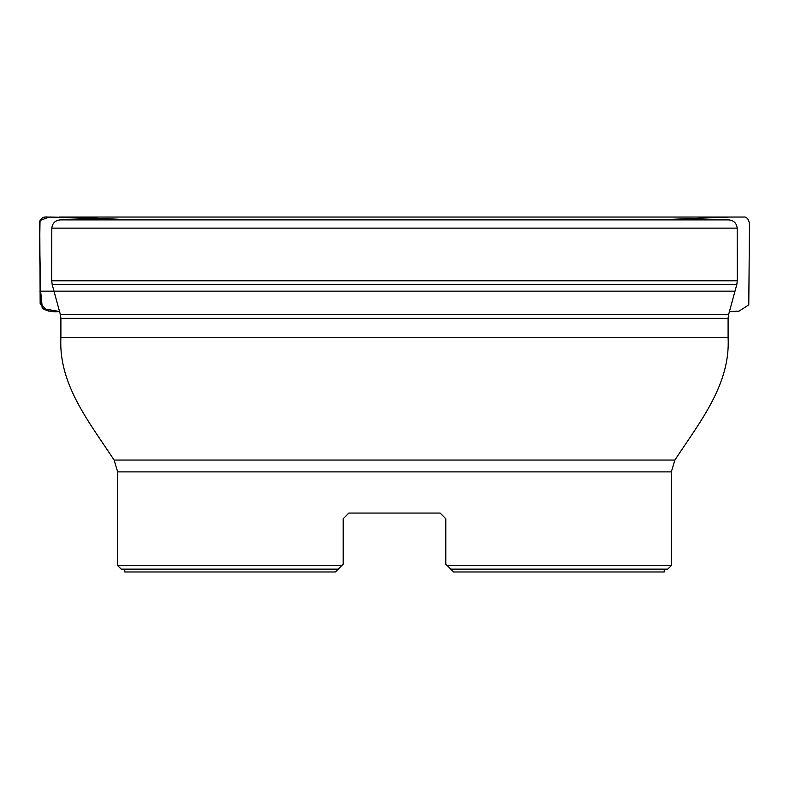 <?xml version="1.0" encoding="UTF-8"?>
<svg xmlns="http://www.w3.org/2000/svg" width="789" height="789" viewBox="0 0 789 789"><rect width="100%" height="100%" fill="white"/><g stroke="black" fill="none" stroke-linecap="round" stroke-linejoin="round"><path stroke-width="1.18" d="M121.22 569.125L117.669 565.585L341.775 565.585L343.195 564.165L338.225 569.125L121.22 569.125L124.77 569.125L124.77 571.966L335.384 571.966L338.225 569.125L335.384 571.966M445.795 564.165L447.215 565.585L671.321 565.585L667.77 569.125L450.766 569.125L445.795 564.165L445.795 518.738L440.124 513.057L445.795 518.738M51.798 228.139C52.429 223.109 55.279 220.358 60.329 219.894L728.671 219.894C733.721 220.358 736.561 223.109 737.192 228.139L737.311 280.785L51.679 280.785L51.798 228.139L737.192 228.139M343.195 518.738L348.876 513.057L343.195 518.738L348.876 513.057L343.195 518.738L343.195 564.165M348.876 513.057L440.124 513.057M453.606 571.966L450.766 569.125L453.606 571.966L664.22 571.966L664.22 569.125M53.987 291.151L40.633 291.151L42.369 308.529L59.54 311.507C52.981 312.306 47.202 311.221 42.192 308.252L40.633 291.151L39.529 234.57C39.864 228.337 36.945 215.801 47.478 217.044L132.483 219.894L90.557 217.951L49.125 217.044L40.022 220.535L39.578 251.07L40.633 291.151L39.904 291.151L735.013 291.151M60.891 318.342L60.891 337.731L728.099 337.731L728.099 318.342L60.891 318.342L60.388 314.604L728.602 314.604L736.808 284.553L52.182 284.553L51.679 280.785M353.334 471.891L671.321 471.891L674.901 460.066L114.089 460.066L117.669 471.891L353.334 471.891M60.388 314.604L52.182 284.553M736.808 284.553L737.311 280.785M728.099 318.342L728.602 314.604M671.321 565.585L671.321 471.891M117.669 565.585L117.669 471.891M728.099 337.731C730.555 384.835 699.133 422.845 674.901 460.066M60.891 337.731C58.435 384.835 89.857 422.845 114.089 460.066M59.55 311.547L48.188 311.063L40.16 303.893L39.766 221.295C40.929 218.356 42.931 216.936 45.762 217.044L47.478 217.044M729.44 311.547L739.037 311.142L748.781 304.85L749.451 227.705C750.191 215.2 742.617 217.133 743.938 217.044L59.382 217.044L132.157 219.894M97.639 217.044L742.636 217.044L97.639 217.044M95.755 217.044L730.239 217.044L95.755 217.044M656.852 219.894L729.421 217.044L59.303 217.044M725.604 217.044L398.277 217.044L725.604 217.044"/></g></svg>
